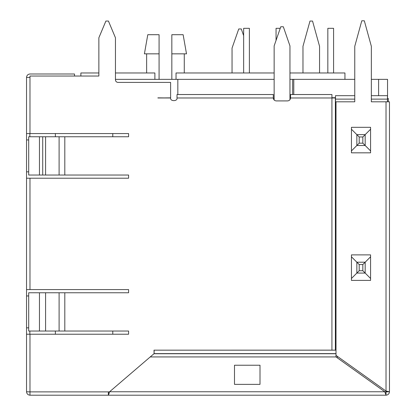 <?xml version="1.0" encoding="UTF-8"?>
<svg xmlns="http://www.w3.org/2000/svg" width="416" height="416" viewBox="0 0 416 416"><rect width="100%" height="100%" fill="white"/><g stroke="black" fill="none" stroke-linecap="round" stroke-linejoin="round"><path stroke-width="0.62" d="M183.134 34.705L186.503 53.841L171.834 53.841L171.834 79.352L171.834 53.841L186.503 53.841L183.134 34.705L171.834 34.705L183.134 34.705M184.272 53.841L184.272 72.972L184.272 53.841M115.45 79.352L274.144 79.352L115.45 79.352M289.957 79.352L292.64 79.352L292.64 94.531L292.64 79.352L289.957 79.352M159.078 79.352L159.078 53.841L144.409 53.841L159.078 53.841L159.078 34.705L147.784 34.705L159.078 34.705L147.784 34.705L159.078 34.705L159.078 79.352M154.882 72.972L154.882 79.352L154.882 72.972L115.45 72.972L154.882 72.972M176.03 79.352L176.03 72.972L176.03 79.352M171.834 34.705L171.834 53.841L171.834 34.705M388.31 98.488L388.31 101.806L388.31 98.488L387.473 98.488L388.31 98.488M273.348 98.488L274.144 98.488L273.348 98.488M289.957 98.488L290.482 98.488L289.957 98.488M337.288 357.843L337.288 356.288L337.288 357.843M177.83 94.531L177.83 79.352L177.83 94.531M112.772 133.567L112.772 136.755L112.772 133.567M112.772 331.037L112.772 334.225L112.772 331.037M55.37 334.225L55.37 331.037L55.37 334.225M55.37 136.755L55.37 133.567L55.37 136.755M80.881 72.972L98.868 72.972L80.881 72.972L80.881 76.034L80.881 72.972M292.64 79.352L344.942 79.352L344.942 72.972L289.957 72.972L344.942 72.972L344.942 79.352L292.64 79.352M274.144 72.972L176.03 72.972L274.144 72.972M327.839 28.324L327.839 72.972L327.839 28.324L327.839 72.972L327.839 28.324L333.58 28.324L327.839 28.324L327.839 72.972M276.052 28.324L280.233 28.324L276.052 28.324L276.052 40.404M243.651 28.324L249.387 28.324L243.651 28.324L243.651 72.972M128.591 175.027L128.591 178.214L128.591 175.027L28.699 175.027L28.699 136.755L45.583 136.755L42.713 136.755L42.713 175.027L45.583 175.027L45.583 136.755L64.808 136.755L64.808 175.027L128.591 175.027L128.591 178.214L29.983 178.214L29.983 289.578L128.591 289.578L128.591 292.765L64.808 292.765L64.808 331.037L128.591 331.037L128.591 334.225L29.983 334.225L29.983 391.882L109.455 391.882L154.102 353.616L154.003 350.168L331.926 350.168L331.926 97.978L290.529 97.978C290.342 99.746 289.364 100.724 287.591 100.911L276.24 100.911C274.472 100.724 273.494 99.746 273.307 97.978L177.008 97.978C177.752 101.509 169.91 101.509 170.654 97.978L157.888 97.978L170.617 97.848L170.617 82.415L118.004 82.415C116.464 82.254 115.617 81.401 115.45 79.862L115.45 37.768L108.436 21.055L105.888 21.055L98.868 37.768L98.868 76.034L29.983 76.034L29.983 133.567L128.591 133.567L128.591 136.755L64.808 136.755L128.591 136.755L128.591 133.567L128.591 136.755L56.623 136.755L128.591 136.755M319.556 72.972L319.556 46.311L312.541 21.055L309.988 21.055L302.973 46.311L302.973 72.972L302.973 46.311L309.988 21.055L312.541 21.055L319.556 46.311L319.556 72.972M128.591 331.037L28.699 331.037L45.583 331.037L28.699 331.037L28.699 292.765L128.591 292.765L128.591 289.578L29.983 289.578L29.983 178.214L26.541 178.214L26.541 289.578L29.983 289.578L26.541 289.578L26.541 77.438C26.759 75.364 27.908 74.214 29.983 73.996C27.908 74.214 26.759 75.364 26.541 77.438L26.541 133.567L29.983 133.567L29.983 77.438L26.541 77.438L29.983 77.438L29.983 76.034L98.868 76.034L98.868 37.768L105.888 21.055L108.436 21.055L115.45 37.768L115.45 79.862C115.617 81.401 116.464 82.254 118.004 82.415L170.617 82.415L170.617 97.848L157.888 97.978L170.654 97.978C169.91 101.509 177.752 101.509 177.008 97.978L273.307 97.978L273.307 94.531L177.018 94.531L273.307 94.531L273.307 97.978C273.494 99.746 274.472 100.724 276.24 100.911L287.591 100.911C289.364 100.724 290.342 99.746 290.529 97.978L331.926 97.978L331.926 94.531L290.529 94.531L331.926 94.531L331.926 97.978L335.374 97.978L335.374 350.142L336.008 350.142L335.499 350.142L335.499 99.122L335.499 350.142L154.003 350.168L154.102 353.616L109.455 391.882L29.983 391.882L29.983 334.225L26.541 334.225L26.541 289.578L26.541 295.953L28.699 295.953L26.541 295.953L26.541 327.844L28.699 327.844L26.541 327.844L26.541 391.758L26.541 334.225L128.591 334.225L128.591 331.037L128.591 334.225M371.348 101.806L389.459 101.806L389.459 391.758C389.241 393.832 388.092 394.982 386.017 395.2L29.983 395.2L108.358 395.2L108.358 391.882L108.358 395.2L108.488 391.882L108.488 395.2L386.017 395.2C388.092 394.982 389.241 393.832 389.459 391.758L386.017 391.882L389.459 391.758L389.459 101.806L371.348 101.806L371.348 46.311L364.328 20.8L361.78 20.8L354.765 46.311L354.765 101.806L336.008 101.806L336.008 355.378L386.017 391.071L386.017 101.806L386.017 391.071L336.008 355.378L336.008 356.933L336.008 101.806L354.765 101.806L354.765 46.311L361.78 20.8L364.328 20.8L371.348 46.311L371.348 101.806M290.529 97.978L290.529 94.531L290.529 97.978C290.342 99.746 289.364 100.724 287.591 100.911M387.473 95.68L387.473 101.806L387.473 99.122L371.348 99.122L387.473 99.122L387.473 95.68L371.348 95.68L387.473 95.68M354.765 99.122L335.499 99.122L335.499 95.68L354.765 95.68L335.499 95.68L335.499 99.122L354.765 99.122M332.056 97.724L335.374 97.978L331.926 97.978L331.926 350.142L335.374 350.142L335.374 97.724L332.056 97.724M170.643 97.978L157.888 97.848M351.447 256.792L356.85 262.2L351.447 256.792L351.447 254.878L370.578 254.878L370.578 280.394L351.447 280.394L351.447 254.878L370.578 254.878L351.447 254.878L351.447 280.394L370.578 280.394L370.578 254.878L370.578 256.792L365.175 262.2L370.578 256.792M351.447 129.23L356.85 134.638L351.447 129.23L351.447 127.317L370.578 127.317L370.578 152.828L351.447 152.828L351.447 127.317L370.578 127.317L351.447 127.317L351.447 152.828L370.578 152.828L370.578 127.317L370.578 129.23L365.175 134.638L370.578 129.23M26.541 391.758L29.983 391.882L29.983 395.2C27.908 394.982 26.759 393.832 26.541 391.758C26.759 393.832 27.908 394.982 29.983 395.2L29.983 391.882L26.562 391.758M29.858 133.567L29.858 136.755L29.858 133.567M29.858 331.037L29.858 334.225L29.858 331.037M154.128 353.616L154.128 350.168L154.128 353.616L336.008 353.616L154.128 353.616M336.008 350.168L331.926 350.168L336.008 350.168M336.008 353.74L153.956 353.74L336.008 353.74M155.074 353.616L153.956 353.74L155.074 353.616M336.008 356.933L384.8 391.758L336.008 356.933L150.233 356.933L336.008 356.933M109.606 391.758L384.8 391.758L109.606 391.758L108.488 395.179L109.606 391.758M234.494 365.222L260.005 365.222L260.005 384.358L234.494 384.358L234.494 365.222L260.005 365.222L234.494 365.222L234.494 384.358L234.494 365.222M386.017 391.882L386.017 395.2L384.8 391.758L386.017 391.882L384.8 391.758L386.017 395.179L386.017 391.882M74.506 73.996L29.983 73.996L74.506 73.996L74.506 76.034L74.506 73.996M128.591 289.578L128.591 292.765M56.623 331.037L64.808 331.037L56.623 331.037M64.808 292.765L59.103 292.765L59.103 331.037L64.808 331.037L64.808 292.765M59.103 292.765L45.583 292.765L45.583 331.037L59.103 331.037L59.103 292.765M45.583 292.765L39.463 292.765L39.463 331.037L45.583 331.037L45.583 292.765M39.463 292.765L28.699 292.765L28.699 331.037L39.463 331.037L39.463 292.765M386.142 391.758L389.438 391.758L386.017 391.071L386.142 391.758L386.017 391.071L389.459 391.758M370.578 278.481L365.175 273.073L370.578 278.481L370.578 280.394L351.447 280.394L351.447 278.481L356.85 273.073L356.85 262.2L365.175 262.2L365.175 273.073L356.85 273.073L351.447 278.481M370.578 150.914L365.175 145.506L370.578 150.914L370.578 152.828L351.447 152.828L351.447 150.914L356.85 145.506L356.85 134.638L365.175 134.638L365.175 145.506L356.85 145.506L351.447 150.914M234.494 384.358L260.005 384.358L234.494 384.358M260.005 384.358L260.005 365.222L260.005 384.358M177.018 94.531L177.008 97.978L177.018 94.531M128.591 133.567L26.541 133.567L26.541 178.214L128.591 178.214M26.541 139.942L28.699 139.942L26.541 139.942M26.541 171.834L28.699 171.834L26.541 171.834M28.699 175.027L39.463 175.027L39.463 136.755L28.699 136.755L28.699 175.027M42.713 175.027L42.713 136.755L39.463 136.755L39.463 175.027L42.713 175.027M45.583 175.027L59.103 175.027L59.103 136.755L45.583 136.755L45.583 175.027M59.103 175.027L64.808 175.027L64.808 136.755L59.103 136.755L59.103 175.027M359.195 136.984L359.195 143.161L362.83 143.161L362.83 136.984L359.195 136.984L362.83 136.984L365.175 134.638L356.85 134.638L359.195 136.984L356.85 134.638L356.85 145.506L359.195 143.161L359.195 136.984M365.175 134.638L362.83 136.984L362.83 143.161L365.175 145.506L365.175 134.638M365.175 145.506L362.83 143.161L359.195 143.161L356.85 145.506L365.175 145.506M359.195 264.545L359.195 270.728L362.83 270.728L362.83 264.545L359.195 264.545L362.83 264.545L365.175 262.2L356.85 262.2L359.195 264.545L356.85 262.2L356.85 273.073L359.195 270.728L359.195 264.545M365.175 262.2L362.83 264.545L362.83 270.728L365.175 273.073L365.175 262.2M365.175 273.073L362.83 270.728L359.195 270.728L356.85 273.073L365.175 273.073M118.004 82.415C116.464 82.254 115.617 81.401 115.45 79.862M243.651 35.693L241.296 28.964L238.742 28.964L232.045 48.1L232.045 72.972L232.045 48.1L238.742 28.964L241.296 28.964L243.651 35.693M289.957 99.71L289.957 45.916L283.327 26.759L280.774 26.759L274.144 45.916L274.144 100.027L274.144 45.916L280.774 26.759L283.327 26.759L289.957 45.916L289.957 99.71M293.784 79.352L293.784 94.531L293.784 79.352M378.617 95.68L378.617 79.352L371.348 79.352L378.617 79.352L378.617 95.68L378.617 79.352L387.546 79.352L387.546 98.488L387.546 79.352L378.617 79.352L378.617 95.68M354.765 79.352L344.942 79.352L354.765 79.352M146.64 53.841L146.64 72.972M147.784 34.705L144.409 53.841M333.58 28.324L333.58 72.972L333.58 28.324M249.387 28.324L249.387 72.972"/></g></svg>
